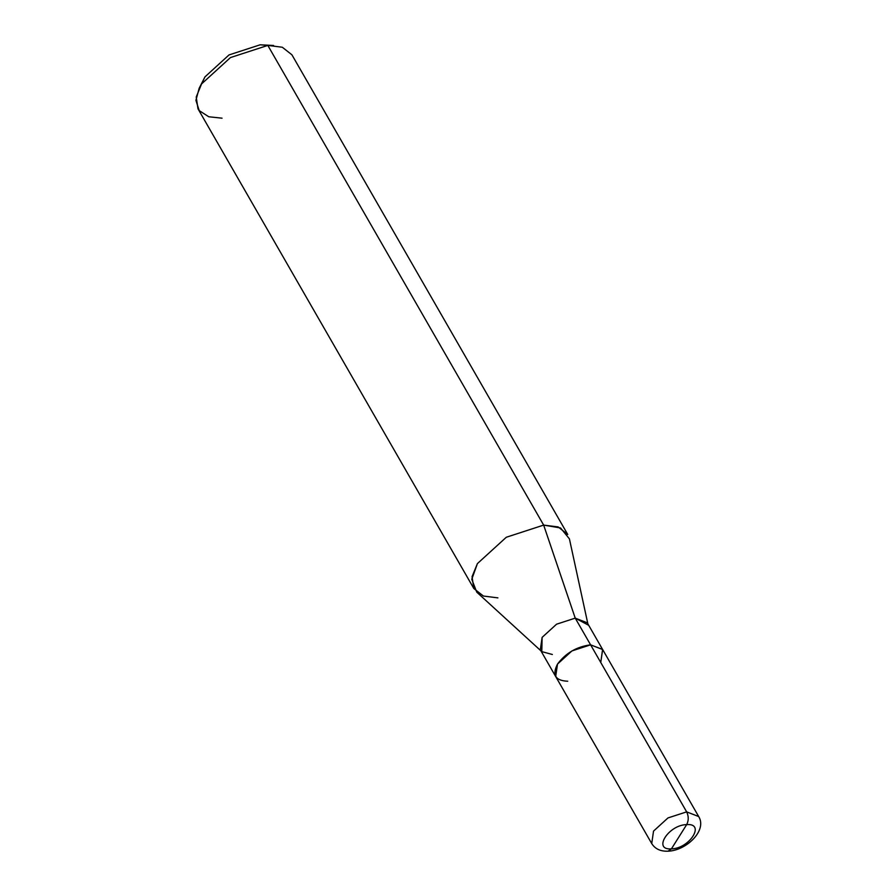 <?xml version="1.0" encoding="UTF-8"?>
<svg xmlns="http://www.w3.org/2000/svg" width="896" height="896" viewBox="0 0 896 896"><rect width="100%" height="100%" fill="white"/><g stroke="black" fill="none" stroke-linecap="round" stroke-linejoin="round"><path stroke-width="1.34" d="M686.672 824.611L671.418 848.859C652.366 850.438 668.461 824.846 686.672 824.611C668.461 824.846 652.366 850.438 671.418 848.859L668.024 851.2L671.418 848.859L686.672 824.611C705.734 823.032 689.64 848.624 671.418 848.859C689.64 848.624 705.734 823.032 686.672 824.611C688.766 820.534 688.755 816.278 686.65 811.866C688.755 816.278 688.766 820.534 686.672 824.611M555.688 676.536L540.322 649.813L542.125 637.37L556.562 624.198L575.232 618.128L587.272 622.81L602.638 649.533L600.835 661.976L602.582 649.432L590.61 644.851L602.65 649.533L698.69 816.547C707.437 830.458 686.258 850.618 668.024 851.2C660.509 851.469 655.077 848.915 651.728 843.562L653.531 831.107L667.968 817.936L686.65 811.866L667.968 817.936L653.531 831.107L651.728 843.562L555.688 676.536L557.491 664.093L571.928 650.922L590.61 644.84L686.65 811.866L698.69 816.547L686.65 811.866L590.61 644.84C576.8 646.632 565.768 653.05 557.491 664.093C551.97 674.99 555.374 680.702 567.728 681.229M268.867 45.382L260.165 44.8L267.826 45.416L543.659 525.101L575.232 618.128L590.598 644.851L575.232 618.128L556.562 624.198L542.125 637.37L541.789 651.627L552.362 654.494M540.904 650.81L476.739 592.133L471.778 579.286L477.411 563.595L506.296 537.253L543.659 525.101L506.296 537.253L477.411 563.595L472.058 576.699L473.805 588.493L483.403 596.042L497.896 597.867M473.805 588.493L197.982 108.797L196.224 97.014L201.578 83.91L230.462 57.568L267.826 45.416L230.462 57.568L201.578 83.91L199.158 88.256L195.922 100.363L199.203 110.611L208.768 116.76L222.062 118.182M199.158 88.256L204.971 76.877L229.029 54.925L260.165 44.8L229.029 54.925L204.971 76.877L201.432 84.157M588.112 624.994L575.232 618.128L543.659 525.101L560.549 527.957L569.408 538.843L587.854 623.818M567.739 534.475L558.141 526.926L543.659 525.101L267.826 45.416L282.307 47.242L291.906 54.79L567.739 534.475M273.549 45.472L260.165 44.8L273.549 45.472"/></g></svg>
